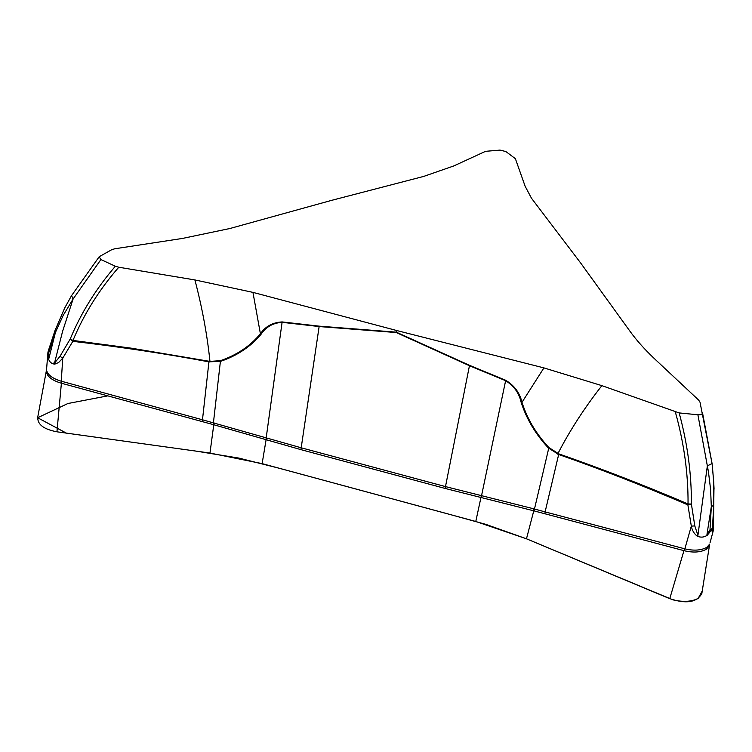 <?xml version="1.0" encoding="UTF-8"?>
<svg xmlns="http://www.w3.org/2000/svg" width="752" height="752" viewBox="0 0 752 752"><rect width="100%" height="100%" fill="white"/><g stroke="black" fill="none" stroke-linecap="round" stroke-linejoin="round"><path stroke-width="1.13" d="M107.705 395.872L67.887 403.523L37.638 417.745L66.373 433.124L196.385 451.162L238.92 458.1L279.904 468.43L444.404 512.949L486.008 524.417L526.475 538.799L672.946 599.842C682.985 602.211 691.37 601.769 698.082 598.517L702.246 590.959L701.842 593.525C696.888 602.427 686.2 604.138 669.759 598.667L526.475 538.799L475.781 521.474L262.128 463.636L209.977 453.052L56.945 431.808C43.447 429.26 37.074 424.231 37.816 416.74L46.333 370.868M61.57 381.283L61.109 383.153L213.493 424.664L300.922 449.64L445.118 488.443L533.77 510.815L533.948 508.86L545.106 511.896L558.67 454.499L548.405 447.985C535.64 434.271 526.569 419.108 521.183 402.48C519.19 393.193 513.983 385.917 505.57 380.662L469.37 365.688L396.257 332.544L319.224 326.556L282.132 322.335C272.957 322.956 265.926 326.941 261.057 334.283C250.801 346.559 237.378 355.555 220.797 361.28L208.934 361.853L202.476 419.785L61.57 381.283L56.945 431.808M544.927 513.86L545.106 511.896L684.517 548.744L684.414 550.774L533.77 510.815L526.475 538.799M46.605 368.771L46.577 370.21C47.686 374.91 52.584 378.576 61.25 381.208L62.764 358.149L58.628 362.52L54.811 364.128C51.691 363.883 49.585 362.154 48.513 358.93L47.733 354.136M118.788 267.233L194.9 279.941L252.954 292.378L396.548 330.485L396.248 332.158L319.196 326.152L282.141 321.931C272.741 322.42 265.494 326.359 260.399 333.756C250.284 346.023 236.983 354.991 220.486 360.659L209.958 361.411L131.647 348.223L72.982 340.44L72.812 341.333L70.246 338.908C81.028 312.945 96.068 288.721 115.357 266.236L118.788 267.233C99.114 289.811 83.839 314.214 72.982 340.44L70.246 338.908M396.548 330.485L543.922 367.897L601.891 385.644L679.159 412.923C687.507 443.661 691.586 474.023 691.389 504.028L694.801 525.911L697.922 535.349L707.35 465.873L712.069 463.542L699.999 402.123L698.608 400.045L656.186 360.321C645.432 350.319 636.577 340.468 629.612 330.748L580.741 263.115L531.438 198.171L525.14 186.261L515.374 158.663L505.852 151.537L500.014 150.099L485.576 151.321L453.776 165.948L423.714 176.41L331.829 200.295L229.839 228.523L182.332 238.459L114.699 248.79L111.747 249.683L99.151 256.733L100.909 259.562L115.357 266.236M54.567 362.849L53.768 363.037M533.948 508.86L445.504 486.6L301.214 447.797L202.476 419.785L201.95 421.609M252.954 292.378L260.399 333.756L261.057 334.283M220.486 360.659L213.22 424.598M396.708 330.523L396.398 332.205L469.53 365.331L505.711 380.277C514.368 385.522 519.801 392.873 521.982 402.329C527.227 418.873 536.195 433.951 548.894 447.562L558.792 453.87C601.205 468.59 644.285 485.284 688.042 503.972C688.259 473.694 684.029 443.05 675.352 412.04M214.019 422.84L209.977 453.052M100.909 259.562L73.094 298.995L62.604 331.294L54.511 363.094L60 356.316L70.096 339.199M71.572 295.592L73.094 298.995L63.159 315.436L55.413 332.469L48.598 353.205L48.889 358.422L55.413 332.469L54.99 330.598L64.719 307.944L71.543 295.639L99.527 256.272M54.99 330.589L48.147 351.353L48.598 353.205L47.912 352.998L48.09 351.626M209.037 361.233L208.934 361.853C165.299 353.666 119.925 346.822 72.812 341.333L62.764 358.149L60 356.316M54.811 364.128L54.511 363.094M48.513 358.93L48.889 358.422M713.469 528.985L713.093 531.344M712.896 530.705L713.751 505.241L712.435 528.374L712.896 530.705L712.548 531.88L711.364 530.245L707.303 535.198C704.107 537.398 700.732 537.708 697.189 536.148C694.049 533.647 692.094 530.301 691.323 526.137L694.801 525.911M710.038 542.765L713.3 530.574M709.644 544.194L706.748 547.353L706.335 549.242L709.399 545.67M679.159 412.923L697.903 414.775C700.808 414.982 702.349 414.333 702.528 412.81M712.276 465.046L713.751 482.568L713.751 505.241L711.317 506.716L706.955 534.465L709.991 529.906L711.317 506.716L710.593 489.449L708.45 471.814L697.903 414.775M706.748 547.353C701.155 550.455 693.852 550.943 684.837 548.838L691.323 526.137L687.883 504.902L688.042 503.972L691.389 504.028M543.922 367.897L521.982 402.329L521.183 402.48M548.894 447.562L534.033 510.89M684.517 548.744L669.759 598.667M713.742 482.502L714.071 489.157M713.375 530.16L713.592 527.378M709.991 529.906L712.435 528.374L711.364 530.245L709.991 529.906M707.303 535.198L706.955 534.465M697.189 536.148L697.922 535.349M691.426 504.376L687.883 504.902C642.96 485.651 599.889 468.844 558.67 454.499L558.792 453.87M46.577 370.21L46.342 372.052C47.442 376.761 52.311 380.446 60.968 383.106M46.342 372.052L46.539 369.617M262.128 463.636L266.434 437.683M475.781 521.474L481.393 495.483M701.842 593.525L709.681 544.1M706.335 549.242C700.751 552.344 693.438 552.861 684.414 550.774M194.9 279.941C202.203 307.737 207.223 334.894 209.958 361.411L209.855 362.032M445.118 488.443L469.53 365.331M300.922 449.64L319.196 326.152M265.964 439.478L282.141 321.931M601.891 385.644C584.548 407.725 569.894 430.37 557.928 453.569L557.796 454.199M481.195 497.373L505.711 380.277M46.615 368.734L47.931 352.444M709.597 544.307L709.371 545.67M713.451 529.276L713.977 487.305M702.462 412.538L712.078 463.523L713.77 482.671"/></g></svg>
